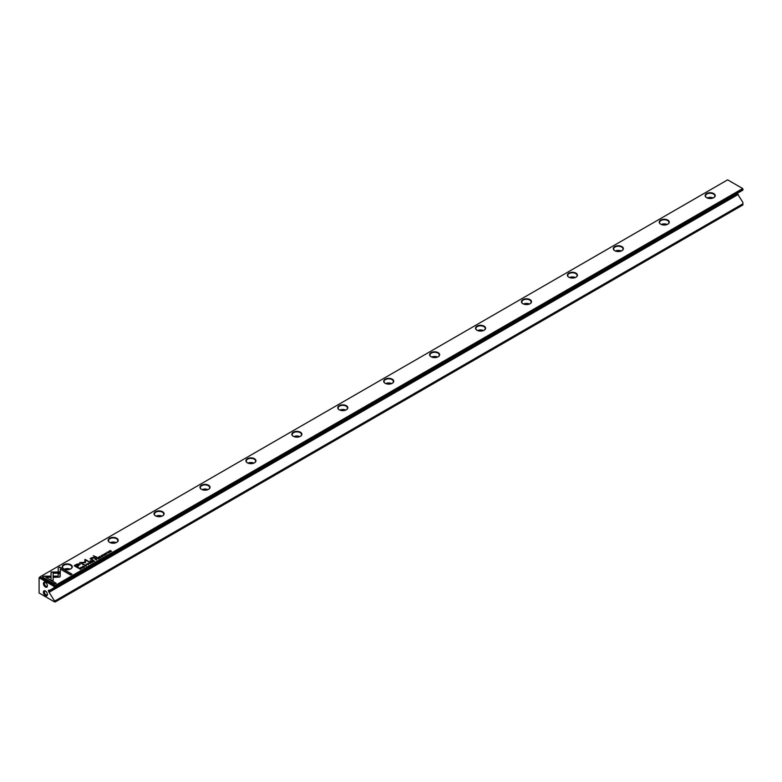 <?xml version="1.0" encoding="UTF-8"?>
<svg xmlns="http://www.w3.org/2000/svg" width="782" height="782" viewBox="0 0 782 782"><rect width="100%" height="100%" fill="white"/><g stroke="black" fill="none" stroke-linecap="round" stroke-linejoin="round"><path stroke-width="1.17" d="M90.321 563.597L89.441 562.366L89.979 563.529L87.985 563.206L90.321 563.597M60.302 572.013L51.055 572.013L51.065 579.961L53.127 581.143L53.117 573.206L60.273 573.206L60.302 572.013M51.055 573.206L51.055 572.229L60.292 572.229M42.375 576.999L54.73 584.134L56.187 583.294L45.874 577.341L50.586 577.341L50.586 576.148L43.841 576.148L42.375 576.999M59.803 577.087L60.214 573.47L58.151 573.47L58.161 576.129L53.577 576.139L53.577 577.331L59.803 577.087M86.176 565.728L84.925 565.836L84.769 565.22L85.629 565.015L84.632 565.112L84.7 565.982L86.167 566.021L86.343 565.425L86.167 566.021M86.098 565.562L84.925 566.06L84.769 565.22M95.521 558.856L94.945 559.189L96.675 559.932L96.01 559.55L96.479 558.778L95.521 559.052M82.736 567.976L81.005 567.233L82.736 567.976M100.213 557.889L101.269 557.273L100.252 557.654L99.744 557.351L100.526 556.901L99.109 556.989L99.744 556.413L98.708 557.019L100.213 557.889M86.303 564.496L86.646 563.949L88.2 564.848L86.646 563.949L86.284 564.389M97.359 557.791L96.773 558.133L98.278 559.003L97.818 558.475L99.461 558.319L97.359 557.791L99.461 558.534M98.356 558.201L98.307 557.693L96.958 558.24M104.788 554.731L105.824 554.145L104.114 553.861L103.908 554.477L105.609 554.291L104.788 554.946L105.609 554.291M105.648 554.995L105.824 554.36L104.133 554.546L104.26 553.969M58.191 567.869L58.191 571.769L60.243 571.769L60.243 569.061L70.546 575.005L72.003 574.164L59.637 567.028L58.191 568.084L59.637 567.028M727.631 179.84L39.902 576.901L54.945 585.581L742.675 188.53L727.631 179.84M201.443 489.337L201.443 489.337A5.034 2.903 180 0 1 201.443 485.221A5.034 2.903 180 0 1 208.559 485.221A5.034 2.903 180 0 1 208.559 489.337A5.034 2.903 180 0 1 201.443 489.337M431.068 356.758L431.068 356.758A5.034 2.903 180 0 1 431.068 352.653A5.034 2.903 180 0 1 438.184 352.653A5.034 2.903 180 0 1 438.184 356.758A5.034 2.903 180 0 1 431.068 356.758M339.222 409.788L339.222 409.788A5.034 2.903 180 0 1 339.222 405.682A5.034 2.903 180 0 1 346.338 405.682A5.034 2.903 180 0 1 346.338 409.788A5.034 2.903 180 0 1 339.222 409.788M614.769 250.709L614.769 250.709A5.034 2.903 180 0 1 614.769 246.594A5.034 2.903 180 0 1 621.886 246.594A5.034 2.903 180 0 1 621.886 250.709A5.034 2.903 180 0 1 614.769 250.709M247.366 462.817L247.366 462.817A5.034 2.903 180 0 1 247.366 458.711A5.034 2.903 180 0 1 254.492 458.711A5.034 2.903 180 0 1 254.492 462.817A5.034 2.903 180 0 1 247.366 462.817M476.991 330.248L476.991 330.248A5.034 2.903 180 0 1 476.991 326.143A5.034 2.903 180 0 1 484.117 326.143A5.034 2.903 180 0 1 484.117 330.248A5.034 2.903 180 0 1 476.991 330.248M706.615 197.68L706.615 197.68A5.034 2.903 180 0 1 706.615 193.565A5.034 2.903 180 0 1 713.741 193.565A5.034 2.903 180 0 1 713.741 197.68A5.034 2.903 180 0 1 706.615 197.68M385.145 383.278L385.145 383.278A5.034 2.903 180 0 1 385.145 379.172A5.034 2.903 180 0 1 392.261 379.172A5.034 2.903 180 0 1 392.261 383.278A5.034 2.903 180 0 1 385.145 383.278M293.299 436.307L293.299 436.307A5.034 2.903 180 0 1 293.299 432.202A5.034 2.903 180 0 1 300.415 432.202A5.034 2.903 180 0 1 300.415 436.307A5.034 2.903 180 0 1 293.299 436.307M522.923 303.739L522.923 303.739A5.034 2.903 180 0 1 522.923 299.623A5.034 2.903 180 0 1 530.04 299.623A5.034 2.903 180 0 1 530.04 303.739A5.034 2.903 180 0 1 522.923 303.739M568.846 277.219L568.846 277.219A5.034 2.903 180 0 1 568.846 273.113A5.034 2.903 180 0 1 575.963 273.113A5.034 2.903 180 0 1 575.963 277.219A5.034 2.903 180 0 1 568.846 277.219M660.692 224.19L660.692 224.19A5.034 2.903 180 0 1 660.692 220.084A5.034 2.903 180 0 1 667.808 220.084A5.034 2.903 180 0 1 667.808 224.19A5.034 2.903 180 0 1 660.692 224.19M155.52 515.846L155.52 515.846A5.034 2.903 180 0 1 155.52 511.741A5.034 2.903 180 0 1 162.636 511.741A5.034 2.903 180 0 1 162.636 515.846A5.034 2.903 180 0 1 155.52 515.846M63.674 568.876L63.674 568.876A5.034 2.903 180 0 1 63.674 564.77A5.034 2.903 180 0 1 70.791 564.77A5.034 2.903 180 0 1 70.791 568.876A5.034 2.903 180 0 1 63.674 568.876M109.597 542.366L109.597 542.366A5.034 2.903 180 0 1 109.597 538.251A5.034 2.903 180 0 1 116.714 538.251A5.034 2.903 180 0 1 116.714 542.366A5.034 2.903 180 0 1 109.597 542.366M76.499 564.36L74.153 565.709L78.2 568.045L78.777 567.712L76.998 566.686L78.787 565.65L79.656 563.802L76.499 564.36L78.161 563.832L80.145 564.496M80.155 564.389L79.656 564.018M104.241 555.562L102.51 554.819L104.241 555.562M79.373 568.172L78.904 568.446L80.409 569.316L81.377 568.553L80.096 567.908L79.373 568.367M85.492 562.571L85.512 560.147L89.119 561.701L85.14 559.404L84.72 562.317L79.686 562.561L83.654 564.848L84.114 564.584L80.966 562.766L85.385 562.698M102.725 556.178L101.474 556.285L101.308 555.67L102.178 555.464L101.171 555.562L101.24 556.432L102.706 556.471L102.882 555.875L102.706 556.471M102.53 556.588L101.474 556.51L101.308 555.67M102.638 556.012L102.53 556.559M92.52 560.586L91.934 560.929L93.439 561.799L92.98 561.271L94.622 561.114L92.52 560.586L94.622 561.329M93.517 560.997L93.469 560.489L92.12 561.036M106.88 552.62L107.222 552.072L108.776 552.972L107.222 552.072L106.86 552.512M107.232 553.832L105.502 553.089L107.232 553.832M91.602 562.854L92.481 562.141L91.65 562.62L91.132 562.326L91.738 561.769L90.497 561.955L91.132 561.388L90.096 561.984L91.602 562.854M110.272 552.072L109.197 551.222L111.582 551.32L110.076 550.45L111.103 551.271L108.766 551.202L110.272 552.072M96.382 557.546L96.919 557.234L93.263 555.738L96.382 557.546M83.283 567.146L84.319 566.559L82.609 566.285L82.403 566.891L84.104 566.706L83.283 567.361L84.104 566.706M84.143 567.409L84.319 566.774L82.628 566.96L82.755 566.393M90.389 561.007L91.015 560.645L90.389 561.007M90.79 559.071L92.266 559.922L92.823 559.599L91.621 558.905L91.963 557.859L95.287 558.172L94.006 557.429L91.807 557.625L90.047 558.69L90.79 559.071M90.995 558.543L94.006 557.644L95.101 558.28M92.638 559.707L91.621 559.12L91.963 557.859M55.17 587.155L742.9 190.094L742.9 188.921L55.17 585.982L55.17 587.155L54.026 587.82L54.026 586.383L39.1 577.761L39.1 593.01L54.026 601.622L54.026 600.185L55.17 600.85L742.9 203.799L742.9 202.47L737.68 194.092L48.797 591.818L48.396 591.114L737.27 193.398L737.68 194.092M45.415 591.016L45.415 591.016A2.845 1.642 60 0 1 47.428 594.496A2.845 1.642 60 0 1 45.415 595.659A2.845 1.642 60 0 1 43.401 592.179A2.845 1.642 60 0 1 45.415 591.016M45.415 587.038A2.845 1.642 -120 0 0 47.428 585.884A2.845 1.642 -120 0 0 45.415 582.404A2.845 1.642 -120 0 0 43.401 583.558A2.845 1.642 -120 0 0 45.415 587.038M54.026 600.185L48.797 591.818M48.396 590.39L48.396 591.114M54.026 587.82L49.383 590.498L48.797 590.156M55.17 600.85L55.17 602.023L742.9 204.972L742.9 203.799M738.257 194.435L49.383 592.15M39.1 577.761L39.902 576.901M55.17 602.023L54.026 601.622M54.026 586.383L54.945 585.845M708.991 198.442A3.04 1.76 180 0 1 711.366 198.442M707.221 197.973A4.672 2.698 180 0 1 713.135 197.973M713.604 197.748A4.672 2.698 0 0 0 714.846 195.92A4.672 2.698 0 0 0 710.183 193.222A4.672 2.698 0 0 0 705.511 195.92A4.672 2.698 0 0 0 706.752 197.748M663.068 224.962A3.04 1.76 180 0 1 665.443 224.962M661.298 224.493A4.672 2.698 180 0 1 667.202 224.493M667.681 224.268A4.672 2.698 0 0 0 668.923 222.43A4.672 2.698 0 0 0 664.25 219.742A4.672 2.698 0 0 0 659.588 222.43A4.672 2.698 0 0 0 660.829 224.268M617.135 251.472A3.04 1.76 180 0 1 619.52 251.472M615.375 251.002A4.672 2.698 180 0 1 621.279 251.002M621.758 250.778A4.672 2.698 0 0 0 623 248.95A4.672 2.698 0 0 0 618.327 246.252A4.672 2.698 0 0 0 613.665 248.95A4.672 2.698 0 0 0 614.906 250.778M571.212 277.991A3.04 1.76 180 0 1 573.597 277.991M569.452 277.522A4.672 2.698 180 0 1 575.357 277.522M575.826 277.297A4.672 2.698 0 0 0 577.067 275.46A4.672 2.698 0 0 0 572.404 272.771A4.672 2.698 0 0 0 567.732 275.46A4.672 2.698 0 0 0 568.983 277.297M525.289 304.501A3.04 1.76 180 0 1 527.674 304.501M523.529 304.032A4.672 2.698 180 0 1 529.434 304.032M529.903 303.807A4.672 2.698 0 0 0 531.144 301.979A4.672 2.698 0 0 0 526.482 299.281A4.672 2.698 0 0 0 521.809 301.979A4.672 2.698 0 0 0 523.05 303.807M479.366 331.021A3.04 1.76 180 0 1 481.741 331.021M477.597 330.551A4.672 2.698 180 0 1 483.511 330.551M483.98 330.327A4.672 2.698 0 0 0 485.221 328.489A4.672 2.698 0 0 0 480.559 325.801A4.672 2.698 0 0 0 475.886 328.489A4.672 2.698 0 0 0 477.128 330.327M433.433 357.53A3.04 1.76 180 0 1 435.818 357.53M431.674 357.061A4.672 2.698 180 0 1 437.578 357.061M438.057 356.836A4.672 2.698 0 0 0 439.298 355.008A4.672 2.698 0 0 0 434.626 352.311A4.672 2.698 0 0 0 429.963 355.008A4.672 2.698 0 0 0 431.205 356.836M387.51 384.05A3.04 1.76 180 0 1 389.895 384.05M385.751 383.581A4.672 2.698 180 0 1 391.655 383.581M392.124 383.356A4.672 2.698 0 0 0 393.375 381.518A4.672 2.698 0 0 0 388.703 378.83A4.672 2.698 0 0 0 384.04 381.518A4.672 2.698 0 0 0 385.282 383.356M341.587 410.56A3.04 1.76 180 0 1 343.972 410.56M339.828 410.091A4.672 2.698 180 0 1 345.732 410.091M346.201 409.866A4.672 2.698 0 0 0 347.443 408.038A4.672 2.698 0 0 0 342.78 405.34A4.672 2.698 0 0 0 338.107 408.038A4.672 2.698 0 0 0 339.349 409.866M295.664 437.079A3.04 1.76 180 0 1 298.04 437.079M293.905 436.61A4.672 2.698 180 0 1 299.809 436.61M300.278 436.385A4.672 2.698 0 0 0 301.52 434.548A4.672 2.698 0 0 0 296.857 431.86A4.672 2.698 0 0 0 292.185 434.548A4.672 2.698 0 0 0 293.426 436.385M249.741 463.589A3.04 1.76 180 0 1 252.117 463.589M247.972 463.12A4.672 2.698 180 0 1 253.886 463.12M254.355 462.895A4.672 2.698 0 0 0 255.597 461.067A4.672 2.698 0 0 0 250.924 458.369A4.672 2.698 0 0 0 246.262 461.067A4.672 2.698 0 0 0 247.503 462.895M203.809 490.109A3.04 1.76 180 0 1 206.194 490.109M202.049 489.63A4.672 2.698 180 0 1 207.953 489.63M208.432 489.415A4.672 2.698 0 0 0 209.674 487.577A4.672 2.698 0 0 0 205.001 484.879A4.672 2.698 0 0 0 200.339 487.577A4.672 2.698 0 0 0 201.58 489.415M157.886 516.619A3.04 1.76 180 0 1 160.271 516.619M156.126 516.149A4.672 2.698 180 0 1 162.03 516.149M162.5 515.924A4.672 2.698 0 0 0 163.751 514.097A4.672 2.698 0 0 0 159.078 511.399A4.672 2.698 0 0 0 154.416 514.097A4.672 2.698 0 0 0 155.657 515.924M111.963 543.138A3.04 1.76 180 0 1 114.348 543.138M110.203 542.659A4.672 2.698 180 0 1 116.107 542.659M116.577 542.444A4.672 2.698 0 0 0 117.818 540.606A4.672 2.698 0 0 0 113.155 537.908A4.672 2.698 0 0 0 108.483 540.606A4.672 2.698 0 0 0 109.724 542.444M66.04 569.648A3.04 1.76 180 0 1 68.415 569.648M64.28 569.179A4.672 2.698 180 0 1 70.184 569.179M70.654 568.954A4.672 2.698 0 0 0 71.895 567.126A4.672 2.698 0 0 0 67.232 564.428A4.672 2.698 0 0 0 62.56 567.126A4.672 2.698 0 0 0 63.801 568.954M45.698 582.59A2.102 1.212 -120 0 0 44.877 582.6A2.102 1.212 -120 0 0 44.554 584.281A2.102 1.212 -120 0 0 45.933 586.138A2.102 1.212 -120 0 0 46.988 586.246A2.102 1.212 -120 0 0 47.409 585.552M47.409 594.164A2.102 1.212 60 0 1 46.988 594.867A2.102 1.212 60 0 1 44.877 593.646A2.102 1.212 60 0 1 44.877 591.212A2.102 1.212 60 0 1 45.698 591.202M58.191 571.769L58.191 568.084M60.243 569.276L60.243 571.769M59.637 567.243L71.807 574.271M74.349 565.816L76.499 564.575M76.998 566.686L78.591 567.82M79.217 564.702L76.919 564.663L75.209 565.65L76.528 566.412L78.953 564.252M78.953 564.467L76.528 566.627L75.209 565.65M102.696 554.927L104.045 555.67M97.633 558.592L98.092 557.849L97.183 558.328L98.317 558.983M97.965 558.397L98.092 557.849M79.09 568.553L80.458 569.081L80.79 568.25L79.295 568.416L80.458 569.081M80.096 568.123L81.025 568.328M80.81 569.091L80.79 568.25M84.691 559.883L88.933 561.808M79.872 562.669L84.72 562.317M80.966 562.766L83.928 564.692M102.882 556.09L102.706 556.686M101.171 555.777L102.178 555.679M87.721 563.988L88.542 564.516M88.258 564.672L86.812 564.262M98.894 557.126L100.252 557.654M81.191 567.341L82.55 568.084M92.794 561.378L93.254 560.645L92.344 561.124L93.478 561.779M93.126 561.193L93.254 560.645M95.521 559.071L96.479 558.993M95.13 559.296L96.254 558.915L95.336 559.159L95.824 559.443M95.824 559.658L96.479 560.039M96.147 559.472L96.254 558.915M86.343 565.64L86.167 566.236M84.632 565.327L85.629 565.23M58.151 573.685L60.214 573.685L60.214 576.539M53.577 577.331L53.577 576.354L58.161 576.129M42.56 577.106L43.841 576.148M45.874 577.341L56.001 583.401M43.841 576.363L50.586 576.363L50.586 577.341M53.117 573.421L53.127 581.143M89.314 562.649L90.213 563.656M108.297 552.112L109.118 552.639M108.835 552.796L107.388 552.385M105.687 553.197L107.046 553.939M91.132 562.326L91.65 562.62M90.282 562.092L91.132 562.336M109.197 551.222L110.291 552.063M110.076 550.45L111.396 551.427M93.449 555.846L96.733 557.341M90.096 560.841L90.829 560.753M90.253 558.788L90.995 558.788"/></g></svg>
